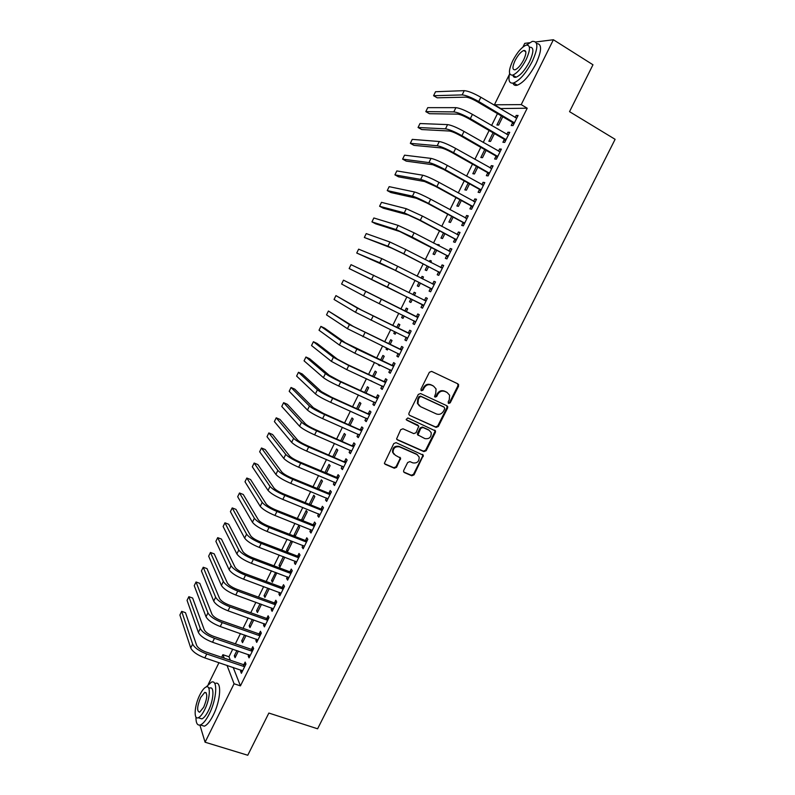<?xml version="1.0" encoding="UTF-8"?>
<svg xmlns="http://www.w3.org/2000/svg" width="795" height="795" viewBox="0 0 795 795"><rect width="100%" height="100%" fill="white"/><g stroke="black" fill="none" stroke-linecap="round" stroke-linejoin="round"><path stroke-width="1.19" d="M448.658 403.443L450.218 402.817L458.596 386.141L457.94 383.876L431.635 371.384L429.36 372.279L420.933 389.162L421.42 390.752L423.01 390.126L424.093 387.95C425.921 385.009 428.336 384.055 431.347 385.088L433.553 386.122L436.058 388.924L435.72 393.376L434.557 396.516L435.103 397.132L436.684 396.506L437.767 394.34C439.585 391.408 441.99 390.454 444.971 391.478L447.158 392.511L449.592 395.204L449.274 399.716L448.191 401.873L448.658 403.443M448.241 403.085L449.592 402.389L457.96 385.734L457.701 383.766M421.002 390.415L422.413 389.719L423.497 387.543L424.093 387.95M434.696 396.784L436.077 396.089L437.161 393.923L437.767 394.34M403.721 470.392L403.582 471.614L404.416 472.578L411.81 475.768L414.056 474.853L423.367 455.257L396.059 442.646L393.783 443.56L384.382 463.296L385.237 464.31L394.31 468.215L396.566 467.301L400.65 458.168L395.334 455.247L393.078 452.603C393.048 448.122 395.195 446.204 399.527 446.86L416.987 454.541L419.144 457.016C419.273 461.517 417.156 463.475 412.804 462.869L409.912 461.607L407.656 462.521L403.721 470.392M233.173 667.403L240.438 685.866L527.214 108.209L521.222 104.622L494.411 104.791L509.376 74.492M240.438 685.866L234.068 683.76L205.08 742.212L199.903 725.09M535.711 41.976L553.39 39.75L592.971 64.773L569.538 111.658L615.111 139.324L317.603 728.796L268.859 713.055L247.762 755.25L205.08 742.212M553.39 39.75L521.222 104.622M436.107 427.382L438.343 426.478L447.605 408.024L447.714 406.633L446.939 405.788L420.575 393.545L418.299 394.439L408.978 413.122L408.849 414.434L409.673 415.378L436.107 427.382L435.501 426.925L437.727 426.021L446.979 407.597L446.8 405.718M396.814 439.377L423.347 451.133L425.583 450.218L434.795 431.864L435.402 432.331L426.17 450.715L423.934 451.62L397.43 439.893L396.596 438.91L400.7 429.697L402.976 428.793L413.778 433.623L416.033 432.719L418.786 426.15L406.742 420.148L406.166 419.482L407.845 417.941L435.461 430.95M435.402 432.331L435.521 430.999L434.676 430.095M248.835 654.643L248.199 655.925L249.034 657.872L253.635 648.601L252.78 646.683L251.538 649.187M244.602 635.016L241.72 640.83L243.181 641.336M246.053 635.513L242.515 642.678L241.72 640.83M264.208 623.638L263.503 625.059L264.397 626.897L269.018 617.576L268.114 615.767L266.862 618.281M260.054 603.783L256.586 610.779L258.037 611.295M261.495 604.309L257.431 612.518L256.586 610.779M279.661 592.474L278.886 594.034L279.84 595.763L284.491 586.392L283.517 584.693L282.265 587.217M275.587 572.39L271.532 580.579L272.973 581.115M271.532 580.579L272.427 582.218L276.799 572.847M295.193 561.141L294.359 562.84L295.362 564.47L300.033 555.049L299.009 553.459L297.747 555.993M286.548 550.219L287.502 551.76L292.043 542.597L291.069 541.087L286.548 550.219L287.989 550.776M310.815 529.659L309.901 531.497L310.964 533.018L315.665 523.547L314.582 522.057L313.309 524.611M302.875 520.705L307.208 511.94L306.184 510.529L301.643 519.711L303.074 520.288M302.13 520.407L301.643 519.711M326.507 497.998L325.523 499.985L326.646 501.397L331.366 491.876L330.223 490.505L328.951 493.069M318.547 489.024L322.452 481.124L321.379 479.822L317.116 488.438M342.287 466.178L341.234 468.315L342.416 469.616L347.157 460.047L345.954 458.775L344.682 461.358M334.307 457.185L337.786 450.159L336.643 448.956L332.876 456.578M358.147 434.199L357.015 436.475L358.267 437.657L363.037 428.048L361.775 426.885L360.483 429.479M350.148 425.176L353.189 419.035L351.996 417.941L348.717 424.55M374.087 402.041L372.885 404.466L374.197 405.539L378.986 395.87L377.665 394.837L376.373 397.44M366.068 392.998L368.661 387.741L367.419 386.758L364.647 392.352M390.116 369.725L388.844 372.298L390.206 373.253L395.026 363.534L393.644 362.609L392.342 365.233M382.067 360.652L384.224 356.299L382.922 355.425L380.656 359.986M378.529 364.299L378.261 364.845L379.672 365.501M379.94 364.955L379.553 365.75L378.261 364.845M406.185 337.319L404.884 339.952L406.305 340.797L411.154 331.028L409.713 330.213L408.401 332.847M398.166 328.136L399.865 324.698L398.504 323.933L396.755 327.451M394.678 331.644L393.813 333.393L395.224 334.079M396.089 332.33L395.165 334.198L393.813 333.393M422.314 304.793L421.002 307.436L422.493 308.172L427.362 298.344L425.852 297.648L424.54 300.301M414.354 295.412L415.586 292.928L414.165 292.272L412.953 294.707M410.906 298.841L409.455 301.782L410.866 302.478L412.317 299.546M438.532 272.099L437.21 274.752L438.76 275.368L443.66 265.49L442.09 264.914L440.768 267.577M430.691 262.41L431.387 260.998L429.906 260.452L429.29 261.684M427.163 265.987L425.176 270.012L426.637 270.588L428.565 266.703M454.829 239.225L453.508 241.899L455.118 242.386L460.047 232.458L458.407 232.001L457.135 234.575M447.108 229.228L445.717 228.493M443.511 232.955L440.967 238.083L442.497 238.55L444.902 233.69M471.216 206.173L469.885 208.866L471.564 209.234L476.513 199.257L474.814 198.919L473.601 201.364M459.937 199.744L456.847 205.984L458.437 206.332L461.329 200.499M487.693 172.952L486.351 175.655L488.1 175.904L493.079 165.877L491.31 165.658L490.157 167.974M476.453 166.354L472.816 173.717L474.466 173.956L477.835 167.129M504.249 139.552L502.907 142.275L504.716 142.404L509.724 132.308L507.886 132.218L506.803 134.405M493.059 132.785L488.855 141.281L490.565 141.401L494.44 133.58M232.746 649.147L228.99 656.759L230.351 660.228M527.214 108.209L499.966 108.567M497.471 113.615L491.578 125.53M489.124 130.499L483.211 142.454M480.796 147.333L474.873 159.328M472.498 164.128L466.556 176.152M464.22 180.872L458.258 192.937M455.972 197.567L449.99 209.671M447.734 214.223L441.732 226.366M439.526 230.838L433.504 243.022M431.337 247.404L425.295 259.627M423.169 263.93L417.107 276.183M415.02 280.406L408.948 292.699M406.901 296.843L400.819 309.146M398.772 313.28L392.73 325.503M390.653 329.696L384.661 341.82M382.564 346.073L376.621 358.088M374.485 362.411L368.602 374.326M366.435 378.698L360.592 390.514M358.406 394.936L352.612 406.652M350.396 411.144L344.652 422.761M342.406 427.303L336.712 438.82M334.447 443.421L328.802 454.839M326.497 459.49L320.902 470.819M318.576 475.529L313.021 486.749M310.666 491.519L305.171 502.649M302.786 507.458L297.33 518.499M294.925 523.368L289.519 534.31M287.084 539.239L281.718 550.08M279.254 555.059L273.947 565.811M271.453 570.84L266.186 581.503M263.672 586.581L258.454 597.144M255.91 602.282L250.743 612.756M248.169 617.944L243.041 628.318M240.448 633.565L235.37 643.851M501.397 115.931L496.915 125.004L498.654 125.063L502.768 116.746M512.566 122.788L511.215 125.511L513.063 125.58L518.082 115.464L516.213 115.434L515.16 117.551M484.751 149.589L480.826 157.519L482.505 157.698L486.123 150.384M495.961 156.277L494.619 158.99L496.398 159.179L501.387 149.112L499.588 148.963L498.475 151.209M468.185 183.069L464.817 189.866L466.436 190.164L469.567 183.834M479.445 189.588L478.103 192.281L479.822 192.599L484.781 182.592L483.052 182.313L481.869 184.688M451.709 216.369L448.897 222.053L450.457 222.461L453.1 217.114M463.008 222.719L461.686 225.402L463.336 225.84L468.265 215.882L466.595 215.485L465.353 217.989M438.89 245.844L439.317 244.969L437.807 244.482L437.489 245.108M435.322 249.491L433.056 254.072L434.557 254.589L436.723 250.216M446.671 255.682L445.349 258.345L446.929 258.902L451.838 249.004L450.238 248.487L448.937 251.111M422.513 278.936L423.477 276.978L422.026 276.382L421.111 278.22M419.025 282.434L417.305 285.922L418.736 286.558L420.426 283.149M430.413 288.466L429.091 291.119L430.622 291.785L435.501 281.937L433.961 281.301L432.649 283.964M406.245 311.819L407.716 308.828L406.325 308.122L404.834 311.123M402.787 315.257L401.624 317.612L403.035 318.298M404.198 315.943L403.005 318.358L401.624 317.612M414.235 321.081L412.933 323.714L414.394 324.509L419.253 314.711L417.772 313.955L416.461 316.599M390.106 344.414L392.034 340.518L390.703 339.694L388.695 343.748M386.599 347.991L386.032 349.144L387.433 349.81M388.01 348.667L387.344 349.989L386.032 349.144M398.156 353.517L396.854 356.14L398.245 357.044L403.085 347.306L401.664 346.431L400.362 349.065M374.057 376.85L376.433 372.04L375.161 371.116L372.646 376.194M371.901 381.212L370.718 380.666M382.097 385.903L380.855 388.397L382.186 389.421L386.996 379.722L385.645 378.738L384.353 381.361M358.098 409.107L360.91 403.413L359.698 402.369L356.677 408.471M366.107 418.14L364.945 420.495L366.217 421.618L370.997 411.979L369.705 410.886L368.423 413.479M342.218 441.205L345.477 434.617L344.305 433.474L340.787 440.589M350.207 450.209L349.114 452.415L350.327 453.657L355.087 444.067L353.854 442.855L352.573 445.439M326.417 473.124L330.114 465.661L329.001 464.409L324.986 472.528M334.387 482.118L333.363 484.165L334.516 485.526L339.256 475.986L338.084 474.665L336.802 477.239M310.696 504.885L314.82 496.547L313.777 495.196L309.265 504.308M318.646 513.848L317.702 515.766L318.795 517.227L323.505 507.737L322.392 506.306L321.12 508.86M294.09 534.985L295.064 536.476L299.616 527.284L298.622 525.823L294.09 534.985L295.521 535.552M302.994 545.42L302.12 547.189L303.153 548.769L307.834 539.318L306.781 537.778L305.519 540.322M283.378 556.629L279.035 565.414L280.476 565.961M279.035 565.414L279.959 567.004L284.481 557.861L283.845 556.808M287.422 576.832L286.607 578.462L287.591 580.141L292.252 570.74L291.258 569.091L289.996 571.625M267.806 588.101L264.049 595.694L265.5 596.22M269.257 588.638L264.924 597.393L264.049 595.694M271.93 608.076L271.184 609.566L272.109 611.355L276.74 602.004L275.805 600.245L274.553 602.769M252.323 619.414L249.153 625.824L250.594 626.331M253.764 619.931L249.968 627.613L249.153 625.824M256.517 639.16L255.841 640.512L256.705 642.41L261.316 633.108L260.442 631.24L259.19 633.754M236.91 650.568L234.316 655.805L235.767 656.302M238.361 651.065L235.082 657.694L234.316 655.805M241.173 670.086L240.577 671.298L241.382 673.295L245.973 664.044L245.148 662.076L243.906 664.57M221.636 657.286L222.908 654.702L224.24 658.161M226.992 665.326L234.068 683.76M208.22 684.465L218.993 662.642M522.921 47.044L524.75 43.357L529.44 42.761M228.99 656.759L222.908 654.702M500.154 108.19L494.411 104.791M516.213 115.434L517.664 116.299M507.886 132.218L509.347 133.073M499.588 148.963L501.049 149.808M491.31 165.658L492.771 166.493M483.052 182.313L484.513 183.128M474.814 198.919L476.284 199.734M466.595 215.485L468.066 216.28M445.727 228.463L447.118 229.208M458.407 232.001L459.878 232.796M437.807 244.482L439.198 245.208M450.238 248.487L451.709 249.262M429.906 260.452L431.297 261.177M442.09 264.914L443.57 265.679M422.026 276.382L423.417 277.097M433.961 281.301L435.441 282.056M414.165 292.272L415.566 292.977M425.852 297.648L427.342 298.393M412.933 323.714L414.424 324.449M404.884 339.952L406.374 340.667M396.854 356.14L398.345 356.856M388.844 372.298L390.335 372.994M380.855 388.397L382.355 389.093M372.885 404.466L374.395 405.142M364.945 420.495L366.445 421.161M357.015 436.475L358.525 437.131M349.114 452.415L350.625 453.061M341.234 468.315L342.744 468.951M333.363 484.165L334.884 484.801M325.523 499.985L327.043 500.602M317.702 515.766L319.222 516.372M309.901 531.497L311.421 532.094M302.12 547.189L303.64 547.785M294.359 562.84L295.879 563.426M286.607 578.462L288.138 579.028M278.886 594.034L280.416 594.59M271.184 609.566L272.725 610.113M263.503 625.059L265.043 625.605M255.841 640.512L257.381 641.048M248.199 655.925L249.739 656.451M240.577 671.298L242.117 671.815M437.161 393.923C438.969 391.001 441.364 390.047 444.345 391.07L446.532 392.094M423.497 387.543C425.315 384.601 427.74 383.647 430.741 384.681L432.947 385.724M409.673 415.378L435.501 426.925M444.713 408.809L444.246 407.239L421.092 396.516L419.502 397.142L418.359 399.438L417.971 403.721L420.555 406.672L436.395 413.957C439.377 414.95 441.772 413.986 443.57 411.085L444.713 408.809M419.442 405.967L417.385 403.294L417.772 399.02L418.915 396.725L420.505 396.099L443.63 406.811M417.941 425.196L406.285 419.75M424.888 438.602C429.31 439.218 431.407 437.23 431.198 432.639L429.081 430.244L422.97 427.481L420.724 428.386L417.961 434.945L424.888 438.602M418.19 435.392L417.504 433.176L420.138 427.929L422.384 427.024L428.485 429.777M434.795 431.864L434.915 430.532M417.643 454.919L416.987 454.541M393.992 454.283L392.531 452.107C392.501 447.635 394.648 445.717 398.971 446.363L416.401 454.044M384.561 463.724L393.754 467.699L396.019 466.784L399.955 458.904L399.905 457.244M403.751 472.011L411.244 475.241L413.479 474.327L422.662 456.042L422.592 454.352M516.72 118.207L480.856 97.258L478.749 101.541L514.415 122.847M513.689 124.308L512.209 122.301L477 101.561C472.17 98.838 468.484 97.368 465.969 97.149L437.19 97.815L433.583 95.718L462.153 94.903C465.93 95.231 471.455 97.437 478.749 101.541M433.583 95.718L435.531 91.733L464.24 90.65C468.026 90.948 473.572 93.144 480.856 97.258M512.209 122.301L514.057 122.36M508.363 135.041L472.429 114.371L470.332 118.634L506.067 139.672M505.382 141.063L503.891 139.075L468.623 118.594C463.773 115.901 460.116 114.41 457.632 114.112L429.429 113.705L425.812 111.628L453.816 111.896C457.532 112.334 463.038 114.579 470.332 118.634M425.812 111.628L427.75 107.653L455.903 107.653C459.629 108.06 465.135 110.296 472.429 114.371M503.891 139.075L505.709 139.185M500.035 151.835L464.032 131.433L461.935 135.687L497.75 156.456M497.094 157.778L495.603 155.8L460.255 135.587C455.416 132.914 451.769 131.394 449.324 131.026L421.678 129.545L418.061 127.498L445.498 128.84C449.155 129.386 454.631 131.672 461.935 135.687M418.061 127.498L419.998 123.533L447.575 124.606C451.242 125.123 456.728 127.399 464.032 131.433M495.603 155.8L497.382 155.979M509.605 73.478C508.045 80.702 509.396 83.873 513.649 82.968C519.821 80.335 526.032 73.14 532.292 61.384C538.394 47.571 538.374 40.913 532.233 41.4L526.489 45.067M513.282 75.426L513.143 76.022M512.934 83.137C513.63 85.125 515.09 85.81 517.326 85.194C523.527 82.591 529.758 75.416 536.009 63.679C541.872 50.572 542.071 43.854 536.585 43.526M529.54 47.253C533.962 46.905 533.972 51.705 529.579 61.632C525.088 70.079 520.606 75.267 516.154 77.175C514.365 77.671 513.282 77.006 512.884 75.187M512.735 60.778C508.343 70.646 508.353 75.416 512.765 75.108C517.207 73.19 521.669 67.992 526.171 59.516C530.563 49.578 530.563 44.788 526.161 45.146C521.649 47.143 517.177 52.351 512.735 60.778M523.726 59.744C526.558 53.354 526.558 50.264 523.726 50.492C520.824 51.774 517.943 55.123 515.071 60.559C512.238 66.929 512.248 70.01 515.081 69.801C517.952 68.549 520.834 65.2 523.726 59.744M195.958 716.991C195.878 723.112 197.359 725.765 200.4 724.951C203.162 723.808 206.104 720.161 209.234 713.999C216.846 699.153 218.009 679.069 211.371 682.18L206.183 686.94C204.206 687.774 202.089 690.418 199.843 694.87C194.507 705.254 193.384 719.922 198.253 717.746C200.241 716.921 202.357 714.278 204.603 709.846C210.069 699.193 210.983 684.694 206.213 686.93M201.165 725.189L204.355 726.183C207.137 725.05 210.089 721.403 213.209 715.261C220.821 700.435 221.914 680.361 215.246 683.442M208.499 687.675L209.8 688.092C214.59 685.866 213.716 700.365 208.26 710.998C206.014 715.43 203.888 718.064 201.9 718.889L199.615 718.173M203.739 707.123C207.376 698.07 207.724 693.151 204.772 692.365L200.668 697.473C197.041 706.457 196.693 711.376 199.644 712.221L203.739 707.123M491.727 168.59L455.654 148.446L453.567 152.69L489.442 173.191M491.022 168.461L491.757 168.53M488.826 174.443L487.325 172.475L451.918 152.521C447.068 149.887 443.441 148.337 441.036 147.9L413.957 145.356L410.329 143.329L437.21 145.743C440.798 146.399 446.253 148.715 453.567 152.69M410.329 143.329L412.257 139.373L439.277 141.52C442.885 142.146 448.34 144.452 455.654 148.446M487.325 172.475L489.084 172.724M483.44 185.295L447.297 165.42L445.21 169.653L481.164 189.886M482.585 185.086L483.509 185.165M480.578 191.058L479.077 189.121L443.6 169.424L432.778 164.724L406.245 161.127L402.608 159.119L428.932 162.597C432.47 163.363 437.896 165.708 445.21 169.653M402.608 159.119L404.536 155.174L430.999 158.384C434.547 159.119 439.983 161.464 447.297 165.42M479.077 189.121L480.796 189.419M475.172 201.96L438.969 182.343L436.892 186.567L472.906 206.541M474.158 201.672L475.271 201.761M472.359 207.634L470.849 205.706L435.312 186.268L424.53 181.508L398.553 176.848L394.916 174.87L420.684 179.402C424.162 180.276 429.558 182.661 436.892 186.567M394.916 174.87L396.834 170.935L422.751 175.208C426.239 176.053 431.645 178.428 438.969 182.343M470.849 205.706L472.538 206.074M466.933 218.575L430.661 199.217L428.584 203.431L464.668 223.147M465.761 218.208L467.062 218.307M464.161 224.17L462.65 222.262L427.034 203.073L416.312 198.243L390.882 192.539L387.245 190.581L412.456 196.166C415.874 197.15 421.251 199.565 428.584 203.431M387.245 190.581L389.162 186.656L414.513 191.983C417.941 192.937 423.328 195.341 430.661 199.217M462.65 222.262L464.3 222.68M458.715 235.151L422.374 216.051L420.297 220.255L456.449 239.702M457.383 234.704L458.884 234.813M455.982 240.656L454.462 238.768L418.786 219.837L408.113 214.928L383.24 208.181L379.583 206.253L404.257 212.881L420.297 220.255M379.583 206.253L381.501 202.337L406.305 208.707L422.374 216.051M454.462 238.768L456.082 239.245M450.517 251.677L414.106 232.836L412.039 237.029L448.261 256.219M449.026 251.16L450.715 251.27M447.824 257.103L446.303 255.225L399.935 231.583L375.608 223.792L371.951 221.885L396.069 229.556L412.039 237.029M371.951 221.885L373.859 217.979L398.116 225.392L414.106 232.836M446.303 255.225L447.893 255.771M442.338 268.163L405.857 249.58L403.8 253.764L440.092 272.695M440.688 267.577L442.567 267.686M439.685 273.51L438.164 271.642L402.359 253.217L391.786 248.179L364.329 237.486L387.91 246.192L403.8 253.764M364.329 237.486L366.237 233.591L389.947 242.038L405.857 249.58M438.164 271.642L439.715 272.248M434.179 284.61L397.639 266.275L395.592 270.449L431.943 289.122M432.371 283.944L434.448 284.063M431.576 289.867L430.045 288.019L394.171 269.843L356.736 253.039L379.772 262.777L395.592 270.449M356.736 253.039L358.634 249.153L381.809 258.633L397.639 266.275M430.045 288.019L431.566 288.674M426.05 301.007L389.441 282.931L387.394 287.084L423.815 305.509M424.073 300.272L426.349 300.401M423.477 306.184L421.946 304.346L349.154 268.551L387.394 287.084M349.154 268.551L351.042 264.675L389.441 282.931M421.946 304.346L423.437 305.071M417.932 317.364L343.48 280.158L417.355 317.334M343.48 280.158L341.592 284.024L363.553 295.81L415.706 321.856M415.884 316.569L418.269 316.688M415.407 322.452L413.957 320.743M409.842 333.671L361.397 310.05L335.937 295.611L357.502 308.162L409.266 333.652M335.937 295.611L334.049 299.467L355.484 312.266L407.616 338.153M407.825 332.827L410.21 332.926M407.358 338.68L406.026 337.13M401.773 349.939L353.348 326.447L328.405 311.024L349.442 324.579L401.197 349.919M328.405 311.024L326.526 314.87L347.425 328.673L399.557 354.411M399.786 349.035L402.171 349.134M399.328 354.868L398.116 353.477M393.724 366.167L345.318 342.794L324.589 328.136L320.892 326.387L341.403 340.956L356.866 349.094L393.147 366.147M320.892 326.387L319.024 330.233L339.395 345.04L354.838 353.209L391.508 370.629M391.766 365.213L394.161 365.293M391.319 371.017L390.226 369.774M385.694 382.355L347.544 364.587L337.309 359.102L317.106 343.45L313.409 341.721L333.383 357.293L348.776 365.531L385.118 382.335M313.409 341.721L311.531 345.547L331.386 361.367L346.759 369.635L383.488 386.797M383.766 381.342L386.161 381.411M383.329 387.115L382.365 386.032M377.695 398.494L339.505 380.914L329.319 375.369L309.643 358.714L305.936 357.015L325.394 373.58C328.196 375.687 333.304 378.46 340.707 381.918L377.108 398.474M305.936 357.015L304.068 360.841L323.396 377.645C326.189 379.772 331.286 382.564 338.69 386.012L375.488 402.926M375.797 397.43L378.191 397.49M375.369 403.184L374.515 402.24M369.705 414.592L331.485 397.202L321.349 391.587L302.189 373.948L298.483 372.279L317.414 389.828C320.176 392.034 325.254 394.847 332.658 398.265L369.128 414.583M298.483 372.279L296.615 376.085L315.426 393.883C318.169 396.119 323.237 398.931 330.65 402.34L367.509 419.015M367.837 413.47L370.241 413.519M367.419 419.203L366.694 418.409M361.745 430.651L323.495 413.44L313.399 407.765L294.766 389.153L291.04 387.493L309.464 406.036C312.167 408.342 317.225 411.184 324.628 414.563L361.159 430.642M291.04 387.493L289.191 391.299L307.476 410.081C310.169 412.406 315.217 415.258 322.631 418.627L359.549 435.064M359.906 429.469L362.301 429.509M359.499 435.173L358.893 434.527M353.795 446.661L315.516 429.638C310.597 427.422 307.248 425.514 305.479 423.904L287.353 404.307L283.626 402.677L301.534 422.195C304.177 424.6 309.205 427.481 316.629 430.82L353.219 446.651M283.626 402.677L281.778 406.464L299.556 426.229C302.189 428.664 307.208 431.546 314.631 434.875L351.619 451.063M351.986 445.439L354.391 445.458M351.589 451.113L351.122 450.606M345.875 462.63L307.566 445.796C302.637 443.6 299.308 441.672 297.569 439.993L279.959 419.432L276.233 417.822L293.623 438.313C296.217 440.818 301.226 443.729 308.649 447.038L345.288 462.63M276.233 417.822L274.384 421.598L291.646 442.338C294.229 444.872 299.228 447.784 306.651 451.083L343.698 467.023M344.096 461.358L346.501 461.368M337.974 478.57L336.225 477.229L299.635 461.915C294.707 459.739 291.387 457.791 289.688 456.052L272.586 434.517L268.849 432.927L285.733 454.392C288.267 456.996 293.256 459.937 300.679 463.207L337.388 478.56M268.849 432.927L267.011 436.703L283.765 458.407C286.289 461.03 291.268 463.982 298.691 467.241L335.798 482.943M336.225 477.229L338.63 477.239M330.094 494.46L328.375 493.069L291.725 477.984C286.786 475.837 283.487 473.86 281.828 472.061L265.222 449.563L261.485 448.002L277.862 470.421C280.347 473.134 285.306 476.106 292.739 479.335L329.508 494.46M261.485 448.002L259.647 451.759L275.895 474.426C278.369 477.159 283.318 480.14 290.761 483.36L327.928 498.823M328.375 493.069L330.78 493.069M322.233 510.301L320.534 508.87L283.835 494.013C278.896 491.896 275.617 489.899 273.977 488.031L257.888 464.578L254.142 463.028L270.012 486.421C272.447 489.223 277.375 492.224 284.819 495.424L321.647 510.31M254.142 463.028L252.313 466.784L268.054 490.406C270.469 493.238 275.398 496.249 282.841 499.439L320.067 514.663M320.534 508.87L322.949 508.85M314.393 526.111L312.723 524.62L275.964 510.002C271.025 507.906 267.756 505.888 266.156 503.951L250.564 479.544L246.818 478.034L262.181 502.37C264.566 505.272 269.475 508.303 276.918 511.463L313.806 526.121M246.818 478.034L244.989 481.77L260.233 506.355C262.598 509.277 267.498 512.318 274.951 515.468L312.236 530.454M312.723 524.62L315.138 524.591M306.572 541.882L304.932 540.332L268.114 525.952C263.175 523.875 259.915 521.838 258.355 519.841L243.26 494.48L239.504 492.989L254.38 518.28C256.705 521.281 261.595 524.342 269.048 527.473L305.986 541.882M239.504 492.989L237.685 496.726L252.432 522.255C254.738 525.276 259.627 528.347 267.08 531.467L304.415 546.215M304.932 540.332L307.357 540.302M298.771 557.603L297.161 556.013L260.293 541.852C255.334 539.805 252.104 537.748 250.574 535.681L235.976 509.386L232.22 507.916L246.589 534.151C248.865 537.241 253.724 540.332 261.187 543.432L298.185 557.613M232.22 507.916L230.401 511.632L244.641 538.106C246.907 541.226 251.767 544.327 259.23 547.417L296.624 561.926M297.161 556.013L299.586 555.963M290.99 573.284L289.41 571.645L252.482 557.712C247.523 555.685 244.304 553.608 242.813 551.482L228.712 524.253L224.945 522.802L238.818 549.971C241.044 553.161 245.884 556.291 253.347 559.342L290.404 573.304M224.945 522.802L223.127 526.509L236.88 553.926C239.086 557.136 243.926 560.276 251.389 563.317L288.853 577.597M289.41 571.645L291.835 571.585M283.229 588.936L281.678 587.237L244.691 573.533C239.732 571.535 236.532 569.439 235.072 567.242L221.457 539.08L217.691 537.649L231.077 565.762C233.243 569.051 238.063 572.201 245.536 575.222L282.642 588.946M217.691 537.649L215.882 541.355L229.139 569.697C231.295 573.006 236.105 576.176 243.578 579.187L281.092 593.229M281.678 587.237L284.103 587.167M275.487 604.538L273.967 602.789L236.93 589.314C231.961 587.336 228.771 585.219 227.35 582.964L214.233 553.867L210.456 552.465L223.345 581.503C225.462 584.881 230.262 588.071 237.735 591.063L274.901 604.558M210.456 552.465L208.648 556.162L221.417 585.438C223.524 588.837 228.314 592.037 235.787 595.008L273.361 608.821M273.967 602.789L276.392 602.709M267.766 620.1L266.275 618.301L229.179 605.055C224.22 603.097 221.04 600.96 219.649 598.645L207.018 568.624L203.232 567.242L215.644 597.204C217.711 600.682 222.481 603.902 229.964 606.853L267.18 620.12M203.232 567.242L201.433 570.929L213.716 601.129C215.773 604.627 220.533 607.847 228.016 610.798L265.649 624.383M266.275 618.301L268.7 618.212M260.064 635.622L258.604 633.774L221.457 620.756C216.488 618.818 213.328 616.662 211.967 614.287L199.813 583.351L196.037 581.98L207.952 612.875C209.969 616.443 214.72 619.683 222.202 622.604L259.478 635.652M196.037 581.98L194.238 585.657L206.034 616.781C208.042 620.378 212.782 623.628 220.265 626.539L257.948 639.895M258.604 633.774L261.038 633.675M252.393 651.105L250.952 649.207L213.746 636.407C208.777 634.499 205.627 632.323 204.305 629.879L192.638 598.029L188.852 596.687L200.29 628.497C202.248 632.154 206.978 635.434 214.471 638.315L251.796 651.135M188.852 596.687L187.054 600.354L198.372 632.393C200.32 636.08 205.05 639.359 212.533 642.241L250.276 655.368M250.952 649.207L253.386 649.098M244.731 666.548L244.135 666.578L243.32 664.6L206.064 652.029C201.085 650.141 197.955 647.945 196.663 645.441L185.474 612.677L181.677 611.355L192.638 644.079C194.556 647.836 199.257 651.135 206.75 653.987L244.135 666.578M181.677 611.355L179.889 615.022L190.73 647.965C192.629 651.741 197.329 655.06 204.832 657.902L242.624 670.801M243.32 664.6L245.754 664.481M449.592 402.389L450.218 402.817M422.413 389.719L423.01 390.126M436.077 396.089L436.684 396.506M444.345 391.07L444.971 391.478M430.741 384.681L431.347 385.088M457.96 385.734L458.596 386.141M446.979 407.597L447.605 408.024M437.727 426.021L438.343 426.478M420.505 396.099L421.092 396.516M418.915 396.725L419.502 397.142M417.772 399.02L418.359 399.438M425.583 450.218L426.17 450.715M423.347 451.133L423.934 451.62M396.874 439.406L397.43 439.893M417.395 424.769L417.981 425.226M422.384 427.024L422.97 427.481M420.138 427.929L420.724 428.386M417.504 433.176L418.091 433.643M398.971 446.363L399.527 446.86M399.955 458.904L400.511 459.411M396.019 466.784L396.566 467.301M393.754 467.699L394.31 468.215M384.701 463.793L385.237 464.31M422.662 456.042L423.248 456.549M413.479 474.327L414.056 474.853M411.244 475.241L411.81 475.768M403.85 472.051L404.416 472.578M464.24 90.65L462.153 94.903M455.903 107.653L453.816 111.896M447.575 124.606L445.498 128.84M439.277 141.52L437.21 145.743M430.999 158.384L428.932 162.597M422.751 175.208L420.684 179.402M414.513 191.983L412.456 196.166M406.305 208.707L404.257 212.881M398.116 225.392L396.069 229.556M389.947 242.038L387.91 246.192M381.809 258.633L379.772 262.777M373.68 275.189L371.653 279.313M381.262 299.536L379.225 303.68M365.581 291.695L363.553 295.81M373.113 316.102L371.076 320.236M357.502 308.162L355.484 312.266M364.975 332.618L362.947 336.742M349.442 324.579L347.425 328.673M356.866 349.094L354.838 353.209M341.403 340.956L339.395 345.04M348.776 365.531L346.759 369.635M333.383 357.293L331.386 361.367M340.707 381.918L338.69 386.012M325.394 373.58L323.396 377.645M332.658 398.265L330.65 402.34M317.414 389.828L315.426 393.883M324.628 414.563L322.631 418.627M309.464 406.036L307.476 410.081M316.629 430.82L314.631 434.875M301.534 422.195L299.556 426.229M308.649 447.038L306.651 451.083M293.623 438.313L291.646 442.338M300.679 463.207L298.691 467.241M285.733 454.392L283.765 458.407M292.739 479.335L290.761 483.36M277.862 470.421L275.895 474.426M284.819 495.424L282.841 499.439M270.012 486.421L268.054 490.406M276.918 511.463L274.951 515.468M262.181 502.37L260.233 506.355M269.048 527.473L267.08 531.467M254.38 518.28L252.432 522.255M261.187 543.432L259.23 547.417M246.589 534.151L244.641 538.106M253.347 559.342L251.389 563.317M238.818 549.971L236.88 553.926M245.536 575.222L243.578 579.187M231.077 565.762L229.139 569.697M237.735 591.063L235.787 595.008M223.345 581.503L221.417 585.438M229.964 606.853L228.016 610.798M215.644 597.204L213.716 601.129M222.202 622.604L220.265 626.539M207.952 612.875L206.034 616.781M214.471 638.315L212.533 642.241M200.29 628.497L198.372 632.393M206.75 653.987L204.832 657.902M192.638 644.079L190.73 647.965M458.049 384.303L458.685 384.701M447.088 406.205L447.714 406.633M417.385 403.294L417.971 403.721M417.385 434.467L417.961 434.945M392.531 452.107L393.078 452.603M400.094 457.662L400.65 458.168M422.781 454.76L423.367 455.257M513.649 82.968L517.326 85.194M516.154 77.175L512.765 75.108M525.813 51.784L523.726 50.492M200.4 724.951L204.355 726.183M201.9 718.889L198.253 717.746M206.243 692.843L204.772 692.365"/></g></svg>
